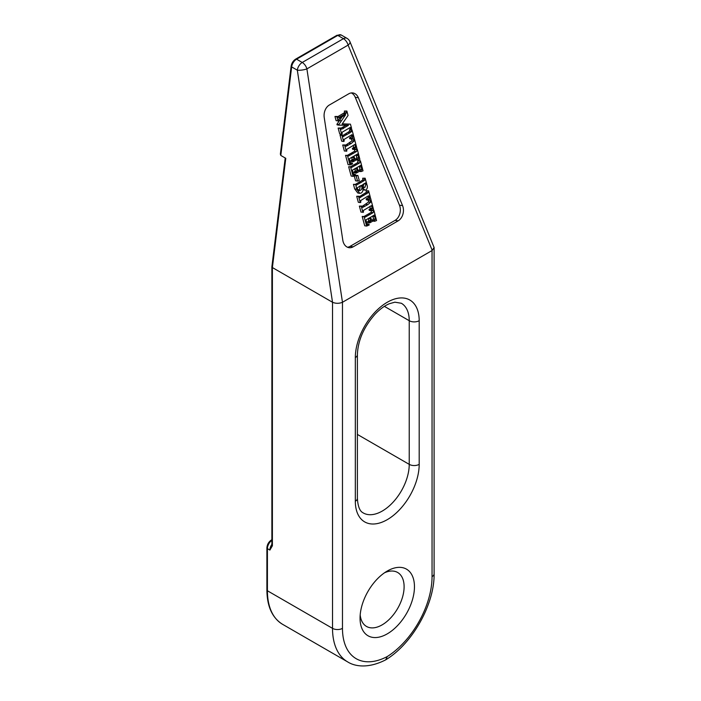 <?xml version="1.0" encoding="UTF-8"?>
<svg xmlns="http://www.w3.org/2000/svg" width="701" height="701" viewBox="0 0 701 701"><rect width="100%" height="100%" fill="white"/><g stroke="black" fill="none" stroke-linecap="round" stroke-linejoin="round"><path stroke-width="1.05" d="M387.259 571.043L387.259 571.043A38.467 22.213 120 0 0 360.051 618.159A38.467 22.213 120 0 0 387.259 633.862A38.467 22.213 120 0 0 414.457 586.746A38.467 22.213 120 0 0 387.259 571.043M360.191 614.935A31.151 17.989 120 0 0 366.5 626.44A31.151 17.989 120 0 0 382.08 624.898A31.151 17.989 120 0 0 402.435 597.445A31.151 17.989 120 0 0 397.66 572.489A31.151 17.989 120 0 0 384.534 572.77M373.09 212.692L373.94 210.475L376.551 220.561L374.553 221.314L374.316 220.447L375.394 219.22L374.395 215.014L370.627 217.187L371.591 220.429L372.827 220.114L373.063 220.973L369.839 222.839L369.602 221.972L370.75 220.833L369.962 217.573L365.922 219.904L367.377 224.662L368.945 224.154L369.182 225.012L366.667 226.064L364.722 225.783L362.189 216.46L364.529 216.513L365.168 217.135L373.09 212.692L371.144 212.412L371.46 210.502M364.099 216.443L371.144 212.412M372.38 220.167L373.458 218.94L372.783 215.943M369.839 222.839L367.894 222.55L367.657 221.691L368.805 220.552L368.332 218.458M362.207 207.093L362.767 207.382L367.867 204.596L370.61 202.256L369.97 200.153L368.323 200.136L368.086 199.277L370.487 197.805L373.589 209.678L371.188 210.668L370.952 209.801L372.222 208.574L371.477 205.612L363.241 210.572L363.495 212.114L361.006 212.14L359.368 206.103L361.847 206.076L362.338 207.321M361.979 206.515L368.665 201.967L368.034 199.873M368.323 200.136L366.378 199.855L366.141 198.988L368.463 197.454L370.4 197.735M371.188 210.668L369.243 210.379L369.015 209.52L370.251 208.626L369.883 206.471M359.823 197.682L368.288 192.609L368.043 191.11L368.577 190.795L370.224 196.841L369.69 197.147L368.612 195.772L365.817 197.384L360.656 200.6L360.813 202.274L360.27 202.589L358.334 202.3L356.686 196.262L359.166 196.236L360.367 197.533L359.595 197.419M359.333 196.727L366.351 192.319L366.097 190.821L368.577 190.795M369.69 197.147L367.578 196.368M359.771 193.31L357.825 193.02L354.697 188.946L353.444 184.345L355.784 184.398L356.476 185.055L364.231 180.613L365.151 178.194L366.965 184.88C367.718 186.913 367.412 188.578 366.036 189.866L364.906 190.129L362.662 187.894C363.293 190.094 362.829 191.802 361.287 193.012L359.771 193.31L356.634 189.226L355.784 184.398M355.407 184.345L362.294 180.323L362.873 179.763L362.671 178.22L365.151 178.194M364.906 190.129L362.908 189.84M357.528 181.077L356.134 175.951L357.869 175.478L359.28 180.639L357.528 181.077L355.582 180.788L354.233 175.82M355.644 175.294L353.129 176.345L350.588 167.022L351.622 167.416L359.552 162.974L360.402 160.757L363.013 170.842L361.015 171.587L360.778 170.729L361.856 169.502L360.857 165.287L357.089 167.46L358.053 170.711L359.289 170.387L359.525 171.254L356.292 173.121L356.064 172.253L357.212 171.114L356.415 167.854L352.384 170.177L353.83 174.935L355.407 174.426L355.644 175.294L357.869 175.478M353.129 176.345L351.183 176.056L348.642 166.733L350.991 166.785M350.561 166.724L357.606 162.693L357.922 160.783L360.402 160.757M358.842 170.439L359.911 169.213L359.245 166.216M356.292 173.121L354.355 172.832L354.119 171.973L355.267 170.834L354.794 168.739M356.45 151.582L357.3 149.366L359.902 159.442L357.913 160.196L357.676 159.329L358.754 158.102L357.755 153.896L353.987 156.069L354.951 159.32L356.187 158.996L356.423 159.854L353.19 161.721L352.954 160.862L354.11 159.723L353.313 156.454L349.282 158.785L350.728 163.543L352.305 163.035L352.542 163.894L350.027 164.945L348.082 164.665L345.54 155.342L347.889 155.394L348.52 156.025L356.45 151.582L354.504 151.293L354.82 149.392M347.459 155.333L354.504 151.293M355.731 159.048L356.809 157.821L356.143 154.825M353.19 161.721L351.254 161.44L351.017 160.573L352.165 159.434L351.692 157.348M345.567 145.983L346.128 146.264L351.219 143.477L353.97 141.138L353.33 139.035L351.683 139.017L351.446 138.158L353.847 136.686L356.949 148.568L354.548 149.55L354.312 148.691L355.582 147.455L354.829 144.494L346.601 149.453L346.846 151.004L344.366 151.022L342.719 144.984L345.207 144.958L345.689 146.202M345.339 145.405L352.025 140.857L351.385 138.754M351.683 139.017L349.738 138.737L349.501 137.869L351.823 136.336L353.76 136.616M354.548 149.55L352.603 149.269L352.366 148.402L353.611 147.508L353.243 145.352M343.183 136.564L350.132 132.682L351.648 131.49L351.403 129.992L351.937 129.685L353.584 135.722L353.041 136.038L351.972 134.653L344.007 139.481L344.165 141.155L343.63 141.471L341.685 141.181L340.046 135.144L342.526 135.118L343.727 136.423L342.955 136.309M342.684 135.617L349.703 131.21L349.457 129.711L351.937 129.685M353.041 136.038L350.938 135.258M337.619 116.997L339.082 117.33L345.435 113.658L346.443 112.957L346.32 111.345L346.864 111.038L348.064 115.455L342.141 124.051L350.43 124.156L351.613 128.476L351.07 128.782L349.843 127.696L342.044 132.305L342.193 133.909L341.659 134.215L340.055 128.353L340.598 128.038L340.747 128.555C341.659 129.282 342.78 129.037 344.121 127.801L348.485 125.286L339.03 125.155L338.863 124.55L345.619 114.754L339.231 118.443L338.04 120.922L336.094 120.642L334.964 116.497L337.444 116.471L338.066 117.724M337.558 116.804L344.498 112.668L344.384 111.065L346.864 111.038M342.29 123.84L350.43 124.156M351.07 128.782L349.019 128.169M341.659 134.215L339.713 133.935L338.119 128.064L340.598 128.038M340.695 128.362L346.171 125.216M339.03 125.155L337.093 124.874L336.927 124.261L342.106 116.778M347.503 247.243A10.559 7.842 98.3 0 0 350.053 246.366L395.049 220.386A10.559 7.842 98.3 0 0 399.456 205.183L355.258 97.316A10.559 7.842 98.3 0 0 351.297 92.935M332.519 302.271L297.32 70.188A7.036 1.788 -8.6 0 0 306.898 68.891L342.474 302.271L342.474 628.359A66.271 38.257 120 0 0 387.259 656.557L385.725 659.825C368.787 668.544 355.284 666.747 347.696 661.919A73.307 42.323 -60 0 1 332.519 628.359L332.519 302.271C335.718 303.603 338.969 303.638 342.263 302.376M387.259 656.557A66.271 38.257 120 0 0 432.044 576.643L432.044 250.555L434.103 247.514L349.957 41.745A7.036 2.935 157.7 0 1 348.108 45.101L306.898 68.891A7.036 4.066 60 0 0 302.236 62.468L343.446 38.669L337.777 35.401L296.567 59.191L302.236 62.468A7.036 4.066 -60 0 0 297.32 70.188L291.651 66.91L280.803 155.447L285.78 158.312L272.391 267.554L332.458 302.236M272.391 545.755L269.903 550.066L271.874 545.045A1.761 1.016 180 0 1 271.874 545.036A1.761 1.016 180 0 0 272.391 545.755L272.391 267.554M432.044 250.555L342.474 302.271M399.456 205.183L402.567 205.638L358.369 97.772A10.559 7.842 -81.7 0 0 352.875 92.953A10.559 7.842 -81.7 0 0 348.739 93.811L329.365 105.001A10.559 7.842 -81.7 0 0 324.221 117.488L342.798 240.154A10.559 7.842 -81.7 0 0 349.019 247.681A10.559 7.842 -81.7 0 0 353.164 246.822L398.159 220.841L395.049 220.386M402.567 205.638A10.559 7.842 -81.7 0 1 398.159 220.841M280.803 155.447L280.356 154.132L291.134 66.201A1.761 0.85 -173 0 0 291.651 66.91A7.036 4.066 -60 0 1 296.567 59.191A1.761 1.016 60 0 0 295.691 59.103L336.901 35.313L341.299 35.05L346.969 38.318A7.036 4.066 -60 0 0 343.446 38.669A7.036 4.066 60 0 1 348.108 45.101L432.245 250.423M338.04 120.922L336.909 116.778L334.964 116.497M338.863 124.55L336.927 124.261M340.747 128.555L341.168 129.282M340.055 128.353L338.119 128.064M350.482 127.503L349.843 127.696M346.32 111.345L344.384 111.065M346.443 112.957L344.498 112.668M345.435 113.658L343.49 113.369M339.082 117.33L337.663 117.12M336.909 116.778L337.444 116.471M343.63 141.471L341.983 135.424L340.046 135.144M351.403 129.992L349.457 129.711M351.648 131.49L349.703 131.21M341.983 135.424L342.526 135.118M346.312 151.311L344.664 145.265L342.719 144.984M355.582 147.455L353.637 147.175M355.556 147.797L353.611 147.508M354.312 148.691L352.366 148.402M351.446 138.158L349.501 137.869M353.024 138.465L353.33 139.035L352.051 138.851M353.97 141.138L352.025 140.857M344.664 145.265L345.207 144.958M350.027 164.945L347.486 155.631L345.54 155.342M352.305 163.035L350.439 162.763M354.11 159.723L352.165 159.434M354.049 160.038L352.104 159.758M352.954 160.862L351.017 160.573M356.187 158.996L354.741 158.785M358.754 158.102L356.809 157.821M357.676 159.329L356.222 159.118M357.913 160.196L356.248 159.951M357.3 149.366L355.521 149.103M356.756 149.672L354.872 149.401M350.588 167.022L348.642 166.733M355.407 174.426L353.541 174.155M357.212 171.114L355.267 170.834M357.151 171.43L355.205 171.149M356.064 172.253L354.119 171.973M359.289 170.387L357.843 170.177M361.856 169.502L359.911 169.213M360.778 170.729L359.324 170.509M361.015 171.587L359.35 171.342M359.858 161.064L357.922 160.783M359.552 162.974L357.606 162.693M356.134 175.951L354.496 175.714M356.231 175.749L354.89 175.557M362.829 184.521L362.294 185.423L363.775 187.605L364.958 187.298L365.957 184.021L365.65 182.9L362.829 184.521M357.58 187.561L357.326 188.893L358.877 190.733L360.375 190.339C361.795 189.454 362.251 188.096 361.742 186.256L361.479 185.309L357.58 187.561M355.381 184.635L353.444 184.345M364.608 178.501L362.671 178.22M364.818 180.043L362.873 179.763M362.96 187.036L364.012 183.741M364.958 187.298L363.013 187.009M365.957 184.021L364.152 183.758M358.009 190.269L358.439 190.05C359.858 189.174 360.314 187.815 359.797 185.975M360.375 190.339L358.439 190.05M361.742 186.256L360.2 186.028M360.27 202.589L358.632 196.543L356.686 196.262M368.043 191.11L366.097 190.821M368.288 192.609L366.351 192.319M358.632 196.543L359.166 196.236M362.952 212.429L361.304 206.383L359.368 206.103M372.222 208.574L370.286 208.293M372.196 208.907L370.251 208.626M370.952 209.801L369.015 209.52M368.086 199.277L366.141 198.988M369.664 199.575L369.97 200.153L368.691 199.969M370.61 202.256L368.665 201.967M361.304 206.383L361.847 206.076M366.667 226.064L364.126 216.74L362.189 216.46M368.945 224.154L367.079 223.873M370.75 220.833L368.805 220.552M370.689 221.157L368.744 220.868M369.602 221.972L367.657 221.691M372.827 220.114L371.381 219.904M375.394 219.22L373.458 218.94M374.316 220.447L372.862 220.237M374.553 221.314L372.888 221.069M373.94 210.475L372.161 210.221M373.405 210.791L371.512 210.51M357.387 354.706L357.387 498.358C358.167 511.327 362.478 512.308 363.223 512.93A38.117 22.011 120 0 0 382.282 511.047A38.117 22.011 120 0 0 409.235 464.36L409.235 320.707A38.117 22.011 120 0 0 401.34 303.261L394.891 302.184L389.3 303.743C384.612 305.706 379.872 309.194 375.07 314.206C363.819 326.999 357.922 340.493 357.387 354.706A7.036 4.066 180 0 1 355.328 357.58A45.153 26.068 -60 0 1 387.259 302.271A45.153 26.068 -60 0 1 419.189 320.707L419.189 464.36A45.153 26.068 -60 0 1 387.259 519.66A45.153 26.068 -60 0 1 355.328 501.224L355.328 357.58M419.189 464.36A7.036 4.066 180 0 1 409.235 464.36L357.387 434.427M271.874 544.344A7.036 4.066 -60 0 0 269.903 550.066L267.414 548.629L267.414 590.768L332.519 628.359A7.036 4.066 180 0 0 342.474 628.359M271.874 540.34A7.036 4.066 120 0 0 267.414 548.629A1.761 1.016 180 0 1 266.897 547.91C267.142 544.502 268.676 541.838 271.506 539.928L271.874 539.717M358.369 97.772L355.258 97.316M350.053 246.366L353.164 246.822M384.376 306.355L409.235 320.707A7.036 4.066 180 0 0 419.189 320.707M266.897 547.91L266.897 590.049A1.761 1.016 180 0 0 267.414 590.768A73.307 42.323 120 0 0 282.599 624.328L347.696 661.919M341.299 35.05A7.036 4.066 -60 0 0 337.777 35.401A1.761 1.016 -120 0 0 336.901 35.313M357.387 498.358A7.036 4.066 180 0 1 355.328 501.224M341.448 120.896L339.503 120.607M344.121 127.801L342.176 127.521M350.132 132.682L348.187 132.393M347.267 134.382L345.321 134.093M351.219 143.477L349.282 143.197M348.397 145.081L346.46 144.792M353.637 157.629L351.727 157.348M358.246 155.701L356.301 155.412M353.243 153.501L351.297 153.221M356.739 169.029L354.829 168.748M361.348 167.092L359.403 166.803M356.345 164.893L354.399 164.612M356.634 189.226L354.697 188.946M364.231 180.613L362.294 180.323M360.831 182.689L358.886 182.4M366.772 193.8L364.827 193.511M363.907 195.491L361.961 195.211M367.867 204.596L365.922 204.315M365.046 206.19L363.1 205.91M370.277 218.747L368.367 218.467M374.886 216.811L372.941 216.53M369.883 214.62L367.946 214.331M432.044 576.643A7.036 4.066 0 0 0 434.103 573.768L434.103 247.514M266.897 590.049C267.055 606.505 272.286 617.932 282.599 624.328M285.211 157.988L271.874 266.809M271.874 266.871L271.874 545.036M295.691 59.103C293.184 60.742 291.66 63.108 291.134 66.201M385.865 659.737C412.381 643.72 434.585 604.227 434.103 573.768M349.957 41.745A7.036 7.036 0 0 0 346.969 38.318"/></g></svg>
